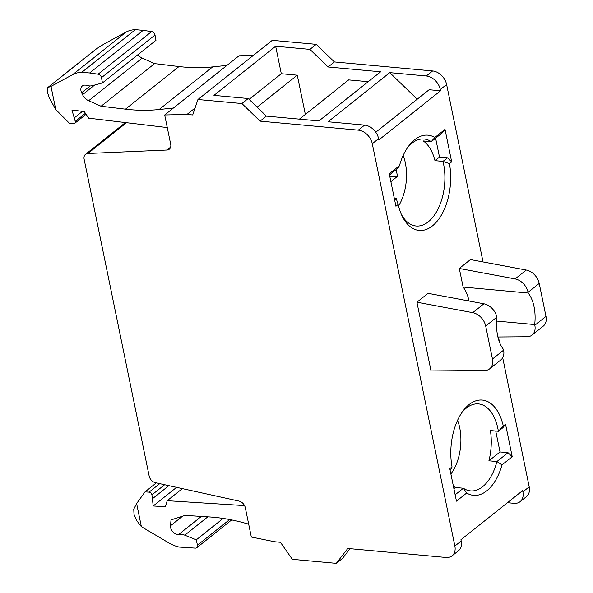 <?xml version="1.0" encoding="UTF-8"?>
<svg xmlns="http://www.w3.org/2000/svg" width="593" height="593" viewBox="0 0 593 593"><rect width="100%" height="100%" fill="white"/><g stroke="black" fill="none" stroke-linecap="round" stroke-linejoin="round"><path stroke-width="0.89" d="M394.627 199.9L396.25 198.611L398.177 204.481L395.931 206.26L389.267 173.779L399.467 165.655L397.725 168.36L389.497 174.913M455.157 494.777L463.385 488.224L466.669 493.013L456.462 501.144L449.798 468.655L452.036 466.869L451.644 468.5L450.028 469.789M453.904 488.676L455.394 487.49L463.385 488.224A43.674 24.55 -84.8 0 0 470.516 490.885A43.674 24.55 -84.8 0 0 496.904 461.532L508.023 452.681L512.219 456.743L505.547 424.254L502.894 427.694L498.387 431.281L490.389 430.548A43.674 24.55 95.2 0 1 488.906 460.798L500.025 451.948L508.023 452.681M495.733 431.037L500.025 451.948M451.621 441.229L451.74 440.406M389.853 176.64L397.532 176.329L396.154 169.613M397.532 176.329L390.876 181.628M457.566 420.318A38.441 21.607 -84.8 0 1 450.88 473.933M469.004 300.999A33.971 19.095 95.2 0 0 463.118 287.064L459.301 268.466L470.449 259.586L526.273 270.045A13.869 10.096 -128.5 0 1 539.215 283.439L545.983 316.395A13.869 10.096 -128.5 0 1 543.195 326.194L532.047 335.075A13.869 10.096 -128.5 0 0 534.827 325.275L534.686 324.564L496.697 321.08M416.923 302.208L428.079 293.327L483.903 303.786A13.869 10.096 51.5 0 1 496.845 317.181L496.986 317.892A33.971 19.095 -84.8 0 0 503.464 349.425L503.605 350.137A13.869 10.096 51.5 0 1 500.826 359.936L489.677 368.816A13.869 10.096 -128.5 0 0 492.457 359.017L485.697 326.061A13.869 10.096 -128.5 0 0 472.754 312.667L416.923 302.208L431.037 370.929L484.622 370.506A13.869 10.096 -128.5 0 0 489.677 368.816M452.081 555.826A13.869 10.096 -128.5 0 0 454.868 546.027L372.278 143.691A13.869 10.096 -128.5 0 0 358.298 130.149L260.082 121.142L241.9 103.538L197.936 99.513L192.703 114.968L186.995 114.442L164.691 114.975L170.702 144.277A6.931 5.048 -128.5 0 1 169.316 149.177A6.931 5.048 -128.5 0 1 166.967 150.022L87.875 153.491A6.931 5.048 -128.5 0 0 85.525 154.328A6.931 5.048 -128.5 0 0 84.132 159.228L149.162 476.038A6.931 5.048 -128.5 0 0 155.455 482.702L239.031 501.085A6.931 5.048 -128.5 0 1 245.317 507.741L251.328 537.043L274.707 541.765L280.422 542.291L292.327 559.318L336.283 563.35L347.794 548.466L446.01 557.472A13.869 10.096 -128.5 0 0 452.081 555.826L458.404 550.793A13.869 10.096 -128.5 0 0 461.184 540.994L460.931 539.741L522.626 490.611L522.885 491.864L529.201 486.831L502.701 357.72M499.551 342.361L498.446 336.994M483.043 261.95L446.618 84.495A13.869 10.096 -128.5 0 0 432.631 70.952L334.415 61.946L316.239 44.349L272.276 40.317L197.936 99.513M372.278 143.691L378.601 138.658L378.853 139.911L440.555 90.781L440.295 89.528A13.869 10.096 -128.5 0 0 426.315 75.986L389.771 72.635L417.22 99.216M452.036 466.869A47.84 26.885 -84.8 0 1 462.933 411.09A47.84 26.885 -84.8 0 1 503.309 426.041L505.547 424.254M466.669 493.013A47.84 26.885 -84.8 0 0 502.012 464.868L512.219 456.743M399.467 165.655A47.84 26.885 -84.8 0 1 408.562 146.204A47.84 26.885 -84.8 0 1 434.817 137.502L445.017 129.378L442.363 132.817L431.244 141.668L423.254 140.934A43.674 24.55 95.2 0 1 434.988 160.659L439.495 157.071L447.493 157.805L451.688 161.867L445.017 129.378M398.177 204.481A47.84 26.885 -84.8 0 0 402.15 216.097A47.84 26.885 -84.8 0 0 436.144 222.375A47.84 26.885 -84.8 0 0 449.45 163.653L451.688 161.867M403.188 155.425A38.441 21.607 -84.8 0 1 398.548 206.045M449.45 163.653L442.986 161.392A43.674 24.55 -84.8 0 1 443.542 163.853A43.674 24.55 -84.8 0 1 416.138 226A43.674 24.55 -84.8 0 1 401.379 214.414M396.25 198.611L394.33 198.433M407.495 147.709A43.674 24.55 -84.8 0 1 424.114 139.007A43.674 24.55 -84.8 0 1 431.244 141.668L434.817 137.502M447.493 157.805L442.986 161.392L434.988 160.659M435.618 138.184L439.495 157.071M453.326 485.86A43.674 24.55 95.2 0 0 455.394 487.49M461.865 412.602A43.674 24.55 -84.8 0 1 478.492 403.9A43.674 24.55 -84.8 0 1 497.92 428.746A43.674 24.55 -84.8 0 1 498.387 431.281L503.309 426.041M502.012 464.868L496.904 461.532L488.906 460.798M497.905 336.994L526.999 336.765A13.869 10.096 -128.5 0 0 532.047 335.075M463.118 287.064L528.207 293.031L528.066 292.319A13.869 10.096 -128.5 0 0 515.124 278.925L459.301 268.466M528.207 293.031A33.971 19.095 -84.8 0 1 534.686 324.564M375.762 132.232L429.132 89.728L440.555 90.781M378.601 138.658A13.869 10.096 -128.5 0 0 364.613 125.116L328.07 121.765L389.771 72.635M318.93 120.928L380.632 71.797L328.099 66.979L309.917 49.375L275.656 46.239L213.962 95.369L248.222 98.512L266.398 116.117L318.93 120.928M249.104 99.365L281.304 73.725L297.286 75.192L305.343 114.412M275.656 46.239L281.304 73.725M299.406 119.141L348.677 79.899L368.209 81.693M257.147 107.155L297.286 75.192M336.283 563.35L342.606 558.317L350.063 548.673M507.445 502.701L514.027 503.309A13.869 10.096 -128.5 0 0 520.105 501.663A13.869 10.096 -128.5 0 0 522.885 491.864M47.714 87.586L96.362 48.848L104.516 43.749L126.109 32.066A34.661 25.247 -128.5 0 1 135.382 29.65L81.864 72.272A34.661 25.247 -128.5 0 0 72.591 74.688L50.998 86.37L47.714 87.586L47.21 91.596L49.375 98.075L55.742 109.497L69.322 123.174L73.436 123.655A2.772 2.016 -128.5 0 0 74.711 123.337A2.772 2.016 -128.5 0 0 75.267 121.372L71.938 110.068L84.236 111.543L88.691 118.17L167.278 127.569M50.998 86.37L55.742 109.497M244.538 505.592L167.204 500.685L165.358 506.741L153.209 505.97L151.927 494.851A2.772 2.016 -128.5 0 0 149.073 492.138L145.011 491.879L136.627 503.539L133.759 509.179L134.011 514.457L137.035 521.039L141.371 526.666L168.686 542.832A34.661 25.247 -128.5 0 0 179.323 547.072L195.401 548.125A3.469 2.528 -128.5 0 0 196.787 547.702A3.469 2.528 -128.5 0 0 197.462 545.167L196.253 539.86L184.771 535.183A13.869 10.096 -128.5 0 0 178.827 534.36L201.353 516.421M136.627 503.539L141.371 526.666M167.204 500.685L182.362 488.617M178.827 534.36A6.931 5.048 -128.5 0 1 170.517 525.761L171.014 519.905L185.06 515.391L209.181 516.918A207.987 151.46 -128.5 0 1 243.968 522.841L248.675 524.123M196.253 539.86L223.176 518.423M145.011 491.879L156.3 482.887M152.683 498.535L168.864 485.652M153.209 505.97L176.595 487.35M520.105 501.663L526.421 496.63A13.869 10.096 -128.5 0 0 529.201 486.831M253.285 55.438L239.031 55.779L164.691 114.975M186.995 114.442L195.053 108.022M241.9 103.538L248.222 98.512M309.917 49.375L316.239 44.349M260.082 121.142L266.398 116.117M328.099 66.979L334.415 61.946M74.51 117.696L82.494 111.336M173.445 108.008L159.124 109.52A207.987 151.46 -128.5 0 1 125.479 109.164L101.077 106.243L88.653 100.728A9.703 7.072 -128.5 0 1 82.553 94.665L81.634 92.753A6.931 5.048 -128.5 0 1 82.375 85.948A6.931 5.048 -128.5 0 1 86.667 85.385A13.869 10.096 -128.5 0 0 92.493 85.637L102.456 82.924L101.492 77.639A3.469 2.528 -128.5 0 0 98.119 74.184L89.632 72.983L143.15 30.362L135.382 29.65M89.632 72.983L81.864 72.272M102.456 82.924L155.981 40.302L155.018 35.017A3.469 2.528 -128.5 0 0 151.638 31.57L143.15 30.362M137.828 54.756A9.703 7.072 -128.5 0 0 142.179 58.107L154.595 63.621L101.077 106.243M125.479 109.164L179.004 66.542L154.595 63.621M179.004 66.542A207.987 151.46 -128.5 0 0 212.65 66.898L226.963 65.386M454.868 546.027L461.184 540.994M440.295 89.528L446.618 84.495M170.517 525.761L182.518 516.207M184.771 535.183L207.817 516.829M197.462 545.167L229.669 519.527M149.073 492.138L159.747 483.643M151.927 494.851L164.654 484.726M87.875 153.491L126.539 122.699M166.967 150.022L170.658 147.079M358.298 130.149L364.613 125.116M426.315 75.986L432.631 70.952M75.267 121.372L85.414 113.293M72.591 74.688L126.109 32.066M98.119 74.184L151.638 31.57M101.492 77.639L155.018 35.017M81.634 92.753L90.18 85.941M82.553 94.665L94.606 85.058M88.653 100.728L142.179 58.107M159.124 109.52L212.65 66.898M48.026 87.416L97.148 48.3M492.457 359.017L503.605 350.137M534.827 325.275L545.983 316.395M472.754 312.667L483.903 303.786M515.124 278.925L526.273 270.045M485.697 326.061L496.845 317.181M528.066 292.319L539.215 283.439M231.678 519.913L196.787 547.702M125.419 122.566L85.525 154.328M86.074 114.279L74.711 123.337"/></g></svg>
